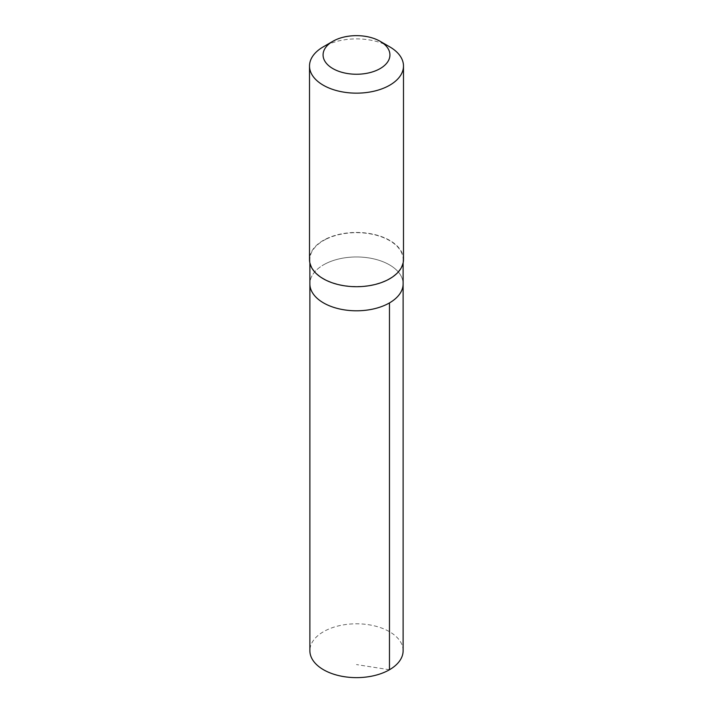 <?xml version="1.0" encoding="UTF-8"?>
<svg xmlns="http://www.w3.org/2000/svg" width="713" height="713" viewBox="0 0 713 713"><rect width="100%" height="100%" fill="white"/><g stroke="black" fill="none" stroke-linecap="round" stroke-linejoin="round"><path stroke-width="0.53" stroke-dasharray="3.56 2.67" d="M325.805 263.614A46.621 26.916 180 0 1 375.769 259.372A46.621 26.916 180 0 1 403.121 283.881A46.621 26.916 180 0 0 375.769 259.372A46.621 26.916 180 0 0 325.805 263.614A46.621 26.916 180 0 0 309.879 283.881A46.621 26.916 180 0 1 325.805 263.614M403.121 650.719A46.621 26.916 0 0 0 375.769 626.21A46.621 26.916 0 0 0 325.805 630.452A46.621 26.916 0 0 0 309.879 650.719M325.805 239.318A46.621 26.916 0 0 0 309.879 259.577A46.621 26.916 0 0 0 337.231 284.086A46.621 26.916 0 0 0 387.195 279.835A46.621 26.916 0 0 0 403.121 259.577A46.621 26.916 0 0 0 375.769 235.067A46.621 26.916 0 0 0 325.805 239.318M403.487 259.577A46.987 27.13 0 0 0 356.5 232.447A46.987 27.13 0 0 0 309.513 259.577M389.726 46.844A46.987 27.13 0 0 0 323.274 46.844M389.467 669.757L356.5 664.578M309.879 259.577L309.879 262.981M403.121 259.577L403.121 262.981"/><path stroke-width="1.07" d="M403.121 262.981L403.121 283.881A46.621 26.916 180 0 1 356.5 310.797A46.621 26.916 180 0 1 309.879 283.881L309.879 650.719A46.621 26.916 0 0 0 337.231 675.229A46.621 26.916 0 0 0 387.195 670.978A46.621 26.916 0 0 0 403.121 650.719L403.121 283.881A46.621 26.916 180 0 1 356.5 310.797A46.621 26.916 180 0 1 309.879 283.881L309.879 262.981M332.864 41.301L323.274 46.844A46.987 27.13 0 0 0 309.513 66.024L309.513 259.577A46.987 27.13 0 0 0 337.08 284.282A46.987 27.13 0 0 0 387.435 279.995A46.987 27.13 0 0 0 403.487 259.577L403.487 66.024A46.987 27.13 0 0 0 389.726 46.844L380.136 41.301A33.422 19.296 0 0 0 332.864 41.301A33.422 19.296 0 0 0 332.089 68.127A33.422 19.296 0 0 0 378.505 69.473A33.422 19.296 0 0 0 380.136 41.301M309.513 66.024A46.987 27.13 0 0 0 337.08 90.729A46.987 27.13 0 0 0 387.435 86.442A46.987 27.13 0 0 0 403.487 66.024M389.467 302.909L389.467 669.757"/></g></svg>
